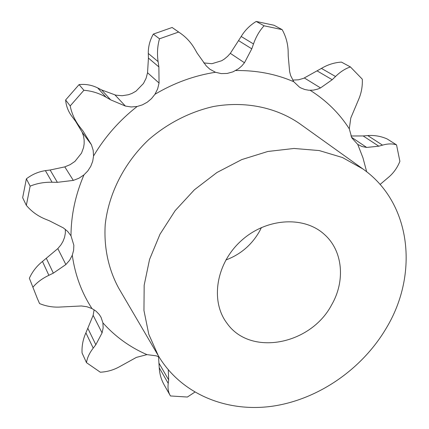 <?xml version="1.0" encoding="UTF-8"?>
<svg xmlns="http://www.w3.org/2000/svg" width="429" height="429" viewBox="0 0 429 429"><rect width="100%" height="100%" fill="white"/><g stroke="black" fill="none" stroke-linecap="round" stroke-linejoin="round"><path stroke-width="0.64" d="M351.501 137.248L366.661 147.431L362.022 146.541L357.711 144.407L351.828 137.875L349.292 128.839L350.799 117.996L358.499 99.769C361.363 93.216 362.628 86.358 362.301 79.188L350.423 66.951C345.318 68.592 340.353 71.777 335.526 76.507L332.212 79.714L320.533 87.913L317.685 89.119L313.208 90.154L308.8 90.246L304.746 89.505L300.954 87.993L299.41 87.098L293.763 81.73L290.615 75.525L289.629 71.622L288.245 56.21L288.149 51.051C287.838 43.377 285.837 36.24 282.159 29.639L274.034 25.257L256.21 21.45L264.071 25.794C259.534 30.7 256.011 36.76 253.496 43.967L251.785 48.831L244.466 62.752L241.742 65.996L238.545 68.742L232.952 71.858L227.139 73.456L221.208 73.6L215.497 72.276C194.385 75.531 174.206 82.867 154.955 94.283L151.491 98.632L147.238 102.209L142.39 104.864L137.146 106.483C119.412 120.383 104.885 136.889 93.554 155.995L92.707 161.283L90.766 166.329L87.806 170.93L83.955 174.882C75.397 194.986 71.075 215.294 70.989 235.8L73.852 245.265L73.622 250.289L72.281 255.228C75.107 275.005 81.671 292.782 91.983 308.564L96.016 311.148L99.265 314.505L101.029 317.278L102.922 322.881C115.337 336.711 130.014 347.292 146.943 354.622L156.328 355.845L159.121 357.084M282.159 29.639L264.071 25.794M203.711 62.897L211.926 63.701L221.675 60.736L224.421 59.009L227.568 56.392L230.33 53.346L241.195 36.481C244.943 30.282 249.951 25.268 256.21 21.45M158.301 355.705L118.758 288.25C108.499 269.476 103.732 247.501 105.234 224.383C108.714 193.441 124.319 162.698 148.67 139.682C167.642 123.23 190.095 111.792 213.594 106.489C245.023 100.901 275.847 107.32 299.34 123.434L362.913 168.956L342.455 157.529L319.203 150.558L294.004 148.466L267.83 151.475L241.774 159.583L216.935 172.517L194.396 189.79L175.15 210.655L160.001 234.213L149.555 259.427L144.171 285.215L143.956 310.499L148.783 334.293L158.301 355.705C181.118 394.187 226.764 412.719 272.576 406.188C318.484 399.463 362.366 369.01 386.508 327.772C418.87 273.959 411.422 203.024 362.913 168.956M230.33 53.346L244.466 62.752M238.755 40.728L251.785 48.831M241.195 36.481L253.496 43.967M292.685 80.073L298.552 79.799L303.678 78.298L321.423 68.404C327.643 64.682 334.309 62.58 341.414 62.087L350.423 66.951M29.365 278.244L37.291 298.38L29.365 278.244C32.389 271.605 36.765 266.007 42.487 261.454L57.813 248.606L60.907 244.905L62.94 241.506L64.565 237.328L65.342 233.167L65.358 229.333M70.989 235.8L67.691 231.446L63.342 227.89L49.448 220.806L44.584 218.833C37.377 215.755 31.296 211.256 26.341 205.341L30.143 186.154L26.373 178.834C32.1 174.442 38.438 171.707 45.394 170.635L50.123 170.002L64.795 166.881L70.147 164.65L74.957 161.384L81.526 153.115L83.575 147.501L84.148 143.838L84.143 139.902L83.489 136.004L82.212 132.314L91.409 144.702L93.168 150.23L93.554 155.995M97.689 87.918L106.017 97.163C99.051 93.195 91.677 90.9 83.896 90.283L79.075 84.604C85.607 83.923 91.811 85.028 97.689 87.918L101.673 89.951L115.782 95.152L122.185 95.726L128.459 94.723L132.025 93.404L136.014 91.152L143.463 83.494L146.08 78.298L147.555 72.742L159.052 83.028L157.647 88.883L154.955 94.283M147.555 72.742L148.429 58.065L148.289 53.437L158.103 61.61C156.96 53.7 157.427 46.096 159.502 38.803L178.625 32.046L180.394 33.231C186.186 37.291 190.905 42.407 194.546 48.584L197.179 53.18L206.285 65.943L209.867 69.214L215.497 72.276M158.103 61.61L158.88 66.913L159.052 83.028M106.017 97.163L110.661 99.85L125.391 106.065L131.242 106.966L137.146 106.483M350.922 135.988L363.159 135.95L367.728 135.559L382.512 145.147C387.87 143.608 392.546 143.522 396.541 144.884L399.892 161.336C397.452 167.455 393.876 172.597 389.157 176.753L380.078 184.465M382.512 145.147L378.807 146.192L366.661 147.431M83.896 90.283L70.184 105.936C71.681 113.256 74.673 119.981 79.167 126.105L83.135 131.194L91.409 144.702M30.143 186.154C36.862 183.387 44.166 182.078 52.059 182.234L57.368 182.33L73.321 180.4L78.952 178.233L83.955 174.882M33.054 287.071C37.001 282.389 42.273 278.469 48.863 275.311L53.325 273.15L65.868 264.543L69.632 260.231L72.281 255.228M37.291 298.38L39.559 303.566C46.412 306.392 53.571 307.534 61.041 306.998L81.371 305.974L86.915 306.735L91.983 308.564M146.943 354.622L136.379 357.4L119.627 366.656C113.69 369.991 107.255 371.841 100.322 372.216L86.492 362.671C87.162 357.925 89.404 353.078 93.222 348.128L95.823 344.718L102.075 332.888L103.142 327.912L102.922 322.881M94.096 309.759L93.152 315.331L85.902 332.85C82.985 339.339 81.703 346.042 82.068 352.965L86.492 362.671M158.542 356.783L159.239 367.766L168.227 383.381C167.637 388.132 168.27 392.138 170.136 395.388L170.474 395.956L187.371 397.039L194.793 392.17M168.227 383.381L168.661 379.88L168.275 369.836M148.289 53.437C148.209 46.622 149.887 40.176 153.33 34.1L172.126 27.483L180.394 33.231M367.728 135.559C374.576 135.108 381.054 136.245 387.173 138.964L396.541 144.884M82.212 132.314L75.686 121.45M79.167 126.105L71.745 116.173C68.152 111.267 66.109 105.866 65.621 99.978L79.075 84.604M26.373 178.834L22.657 197.71L26.341 205.341M159.239 367.766C159.588 374.018 161.288 379.821 164.339 385.178L170.136 395.388M225.852 259.995C240.578 254.467 251.839 244.83 259.636 231.086L261.443 227.504M178.625 32.046L172.126 27.483M148.429 58.065L158.88 66.913M159.502 38.803L153.33 34.1M363.159 135.95L378.807 146.192M70.184 105.936L65.621 99.978M331.585 304.96C345.549 281.006 342.986 250.831 324.383 234.438C303.93 215.583 265.942 217.98 241.05 240.905C215.953 263.604 210.103 301.217 227.021 323.3C250.386 356.671 310.591 344.895 331.585 304.96M293.763 81.73C275.906 73.992 256.558 70.265 235.714 70.544M349.292 128.839C339.344 113.283 326.308 100.445 310.183 90.315M366.672 171.782L362.966 157.845L357.759 144.439M304.392 77.998L320.533 87.913M115.01 94.97L125.391 106.065M64.795 166.881L73.321 180.4M57.813 248.606L65.868 264.543M93.152 315.331L102.075 332.888M317.294 70.999L332.212 79.714M321.423 68.404L335.526 76.507M101.673 89.951L110.661 99.85M50.123 170.002L57.368 182.33M45.394 170.635L52.059 182.234M46.407 258.473L53.325 273.15M42.487 261.454L48.863 275.311M87.95 328.544L95.823 344.718M85.902 332.85L93.222 348.128M159.068 363.331L168.661 379.88M80.405 127.756L79.655 126.748"/></g></svg>
